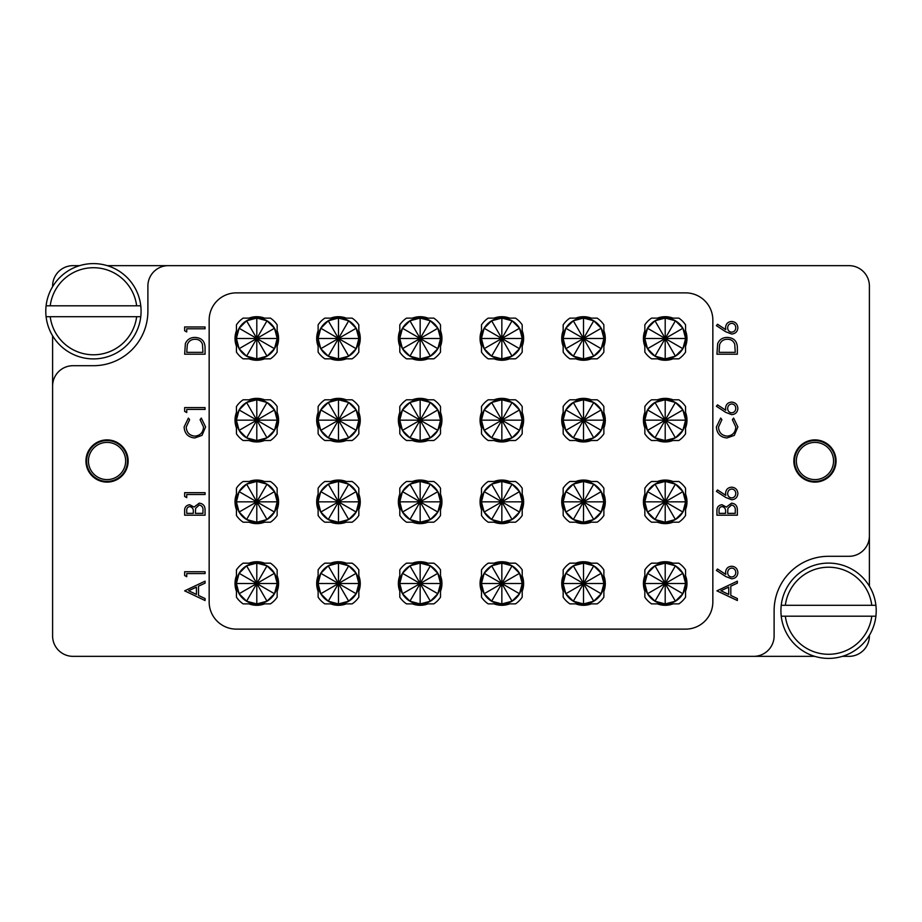 <?xml version="1.0" encoding="UTF-8"?>
<svg xmlns="http://www.w3.org/2000/svg" width="922" height="922" viewBox="0 0 922 922"><rect width="100%" height="100%" fill="white"/><g stroke="black" fill="none" stroke-linecap="round" stroke-linejoin="round"><path stroke-width="1.38" d="M814.956 439.898A21.102 21.102 0 0 0 793.854 461A21.102 21.102 0 0 0 814.956 482.102A21.102 21.102 0 0 0 836.058 461A21.102 21.102 0 0 0 814.956 439.898M107.044 439.898A21.102 21.102 0 0 0 85.942 461A21.102 21.102 0 0 0 107.044 482.102A21.102 21.102 0 0 0 128.146 461A21.102 21.102 0 0 0 107.044 439.898M869.4 586.208L869.4 535.878A20.422 20.422 0 0 1 848.989 556.3L828.567 556.3A54.456 54.456 0 0 0 774.111 610.744L774.111 635.938A20.422 20.422 0 0 1 753.689 656.349L73.011 656.349A20.422 20.422 0 0 1 52.6 635.938L52.6 335.792M79.638 265.651L73.011 265.651A20.422 20.422 0 0 0 52.6 286.062L52.6 286.707M869.4 535.878L869.4 286.062A20.422 20.422 0 0 0 848.989 265.651L168.311 265.651A20.422 20.422 0 0 0 147.889 286.062L147.889 311.256A54.456 54.456 0 0 1 93.433 365.7L73.011 365.7A20.422 20.422 0 0 0 52.6 386.122M842.362 656.349L848.989 656.349A20.422 20.422 0 0 0 869.4 635.938L869.4 635.293M209.156 320.095L209.156 601.905A27.222 27.222 0 0 0 236.378 629.127L685.622 629.127A27.222 27.222 0 0 0 712.844 601.905L712.844 320.095A27.222 27.222 0 0 0 685.622 292.873L236.378 292.873A27.222 27.222 0 0 0 209.156 320.095M753.689 656.349L814.76 656.349M168.311 265.651L107.24 265.651M725.729 412.376L716.406 406.279L717.523 404.873L725.775 410.267L725.568 408.158C725.902 404.447 727.919 402.418 731.619 402.096C735.491 402.453 737.565 404.574 737.877 408.481C737.531 412.272 735.468 414.324 731.665 414.658L725.729 412.376M727.665 408.538C727.815 411.131 729.164 412.56 731.734 412.826C734.292 412.48 735.641 411.005 735.779 408.377C735.641 405.761 734.281 404.274 731.734 403.928C729.141 404.32 727.792 405.853 727.665 408.538M725.729 497.465L716.406 491.368L717.523 489.962L725.775 495.356L725.568 493.235C725.902 489.524 727.919 487.508 731.619 487.185C735.491 487.531 737.565 489.663 737.877 493.558C737.531 497.35 735.468 499.413 731.665 499.747L725.729 497.465M727.665 493.627C727.815 496.22 729.164 497.65 731.734 497.915C734.292 497.569 735.641 496.082 735.779 493.466C735.641 490.838 734.281 489.363 731.734 489.017C729.141 489.398 727.792 490.942 727.665 493.627M737.358 515.191L716.936 515.191L716.936 511.203C716.705 507.411 718.388 505.256 721.995 504.726L726.34 507.077L731.561 503.147C735.33 503.619 737.254 505.798 737.358 509.67L737.358 515.191M719.033 513.358L725.568 513.358L725.568 512.125C725.937 509.094 724.761 507.238 722.03 506.558C719.817 506.996 718.814 508.437 719.033 510.869L719.033 513.358M727.665 513.358L735.26 513.358L735.26 510.753C735.618 507.619 734.385 505.694 731.561 504.979L727.907 508.322L727.665 513.358M725.729 331.747L716.406 325.65L717.523 324.244L725.775 329.638L725.568 327.517C725.902 323.806 727.919 321.79 731.619 321.467C735.491 321.813 737.565 323.945 737.877 327.84C737.531 331.632 735.468 333.695 731.665 334.029L725.729 331.747M727.665 327.909C727.815 330.502 729.164 331.932 731.734 332.197C734.292 331.851 735.641 330.364 735.779 327.748C735.641 325.12 734.281 323.645 731.734 323.299C729.141 323.68 727.792 325.224 727.665 327.909M737.358 347.859L737.358 354.186L716.936 354.186L717.673 343.583C719.54 339.446 722.779 337.394 727.4 337.429C733.97 337.821 737.289 341.29 737.358 347.859M735.26 352.354L734.742 344.171C733.428 340.898 730.985 339.261 727.4 339.261C723.539 339.284 720.935 341.071 719.598 344.644L719.033 352.354L735.26 352.354M205.064 515.191L184.642 515.191L184.642 511.203C184.412 507.411 186.106 505.256 189.702 504.726L194.046 507.077L199.267 503.147C203.036 503.619 204.972 505.798 205.064 509.67L205.064 515.191M186.74 513.358L193.286 513.358L193.286 512.125C193.655 509.094 192.468 507.238 189.748 506.558C187.523 506.996 186.521 508.437 186.74 510.869L186.74 513.358M195.383 513.358L202.967 513.358L202.967 510.753C203.324 507.619 202.091 505.694 199.267 504.979L195.625 508.322L195.383 513.358M186.74 576.711L184.642 575.512L184.642 571.744L205.064 571.744L205.064 573.576L186.74 573.576L186.74 576.711M184.642 590.852L205.064 581.171L205.064 583.153L198.518 586.173L198.518 595.439L205.064 598.539L205.064 600.533L184.642 590.852M188.63 590.737L196.432 594.436L196.432 587.141L188.63 590.737M205.064 347.859L205.064 354.186L184.642 354.186L185.38 343.583C187.247 339.446 190.485 337.394 195.118 337.429C201.688 337.821 205.007 341.29 205.064 347.859M202.967 352.354L202.448 344.171C201.134 340.898 198.691 339.261 195.107 339.261C191.246 339.284 188.653 341.071 187.316 344.644L186.74 352.354L202.967 352.354M725.729 576.527L716.406 570.43L717.523 569.024L725.775 574.418L725.568 572.297C725.902 568.586 727.919 566.569 731.619 566.246C735.491 566.604 737.565 568.724 737.877 572.62C737.531 576.411 735.468 578.474 731.665 578.809L725.729 576.527M727.665 572.689C727.815 575.282 729.164 576.711 731.734 576.976C734.292 576.63 735.641 575.144 735.779 572.527C735.641 569.911 734.281 568.425 731.734 568.079C729.141 568.459 727.792 570.003 727.665 572.689M716.936 590.852L737.358 581.171L737.358 583.153L730.812 586.173L730.812 595.439L737.358 598.539L737.358 600.533L716.936 590.852M720.912 590.737L728.714 594.436L728.714 587.141L720.912 590.737M186.74 412.572L184.642 411.373L184.642 407.593L205.064 407.593L205.064 409.426L186.74 409.426L186.74 412.572M184.123 426.978L188.388 418.069L189.621 419.671L186.221 427.093C186.601 432.568 189.483 435.576 194.876 436.129C200.328 435.553 203.197 432.499 203.497 426.967L200.097 419.671L201.307 418.069L205.594 426.955L202.022 435.368L194.738 437.962C188.111 437.316 184.573 433.651 184.123 426.978M186.74 331.932L184.642 330.733L184.642 326.964L205.064 326.964L205.064 328.797L186.74 328.797L186.74 331.932M186.74 497.65L184.642 496.451L184.642 492.682L205.064 492.682L205.064 494.515L186.74 494.515L186.74 497.65M716.406 426.978L720.681 418.069L721.903 419.671L718.503 427.093C718.883 432.568 721.776 435.576 727.17 436.129C732.61 435.553 735.479 432.499 735.779 426.967L732.379 419.671L733.601 418.069L737.877 426.955L734.304 435.368L727.02 437.962C720.405 437.316 716.867 433.651 716.406 426.978M249.032 603.875A21.782 21.782 0 0 0 264.556 603.875M277.153 591.279A21.782 21.782 0 0 0 277.153 575.766M264.556 563.169A21.782 21.782 0 0 0 249.032 563.169M236.447 575.766A21.782 21.782 0 0 0 236.447 591.279M249.032 440.509A21.782 21.782 0 0 0 264.556 440.509M277.153 427.923A21.782 21.782 0 0 0 277.153 412.399M264.556 399.802A21.782 21.782 0 0 0 249.032 399.802M236.447 412.399A21.782 21.782 0 0 0 236.447 427.923M249.032 522.198A21.782 21.782 0 0 0 264.556 522.198M277.153 509.601A21.782 21.782 0 0 0 277.153 494.077M264.556 481.491A21.782 21.782 0 0 0 249.032 481.491M236.447 494.077A21.782 21.782 0 0 0 236.447 509.601M249.032 358.831A21.782 21.782 0 0 0 264.556 358.831M277.153 346.234A21.782 21.782 0 0 0 277.153 330.721M264.556 318.125A21.782 21.782 0 0 0 249.032 318.125M236.447 330.721A21.782 21.782 0 0 0 236.447 346.234M330.721 358.831A21.782 21.782 0 0 0 346.234 358.831M358.831 346.234A21.782 21.782 0 0 0 358.831 330.721M346.234 318.125A21.782 21.782 0 0 0 330.721 318.125M318.125 330.721A21.782 21.782 0 0 0 318.125 346.234M330.721 440.509A21.782 21.782 0 0 0 346.234 440.509M358.831 427.923A21.782 21.782 0 0 0 358.831 412.399M346.234 399.802A21.782 21.782 0 0 0 330.721 399.802M318.125 412.399A21.782 21.782 0 0 0 318.125 427.923M330.721 522.198A21.782 21.782 0 0 0 346.234 522.198M358.831 509.601A21.782 21.782 0 0 0 358.831 494.077M346.234 481.491A21.782 21.782 0 0 0 330.721 481.491M318.125 494.077A21.782 21.782 0 0 0 318.125 509.601M330.721 603.875A21.782 21.782 0 0 0 346.234 603.875M358.831 591.279A21.782 21.782 0 0 0 358.831 575.766M346.234 563.169A21.782 21.782 0 0 0 330.721 563.169M318.125 575.766A21.782 21.782 0 0 0 318.125 591.279M412.399 358.831A21.782 21.782 0 0 0 427.923 358.831M440.509 346.234A21.782 21.782 0 0 0 440.509 330.721M427.923 318.125A21.782 21.782 0 0 0 412.399 318.125M399.802 330.721A21.782 21.782 0 0 0 399.802 346.234M412.399 440.509A21.782 21.782 0 0 0 427.923 440.509M440.509 427.923A21.782 21.782 0 0 0 440.509 412.399M427.923 399.802A21.782 21.782 0 0 0 412.399 399.802M399.802 412.399A21.782 21.782 0 0 0 399.802 427.923M412.399 522.198A21.782 21.782 0 0 0 427.923 522.198M440.509 509.601A21.782 21.782 0 0 0 440.509 494.077M427.923 481.491A21.782 21.782 0 0 0 412.399 481.491M399.802 494.077A21.782 21.782 0 0 0 399.802 509.601M412.399 603.875A21.782 21.782 0 0 0 427.923 603.875M440.509 591.279A21.782 21.782 0 0 0 440.509 575.766M427.923 563.169A21.782 21.782 0 0 0 412.399 563.169M399.802 575.766A21.782 21.782 0 0 0 399.802 591.279M494.077 358.831A21.782 21.782 0 0 0 509.601 358.831M522.198 346.234A21.782 21.782 0 0 0 522.198 330.721M509.601 318.125A21.782 21.782 0 0 0 494.077 318.125M481.491 330.721A21.782 21.782 0 0 0 481.491 346.234M494.077 440.509A21.782 21.782 0 0 0 509.601 440.509M522.198 427.923A21.782 21.782 0 0 0 522.198 412.399M509.601 399.802A21.782 21.782 0 0 0 494.077 399.802M481.491 412.399A21.782 21.782 0 0 0 481.491 427.923M494.077 522.198A21.782 21.782 0 0 0 509.601 522.198M522.198 509.601A21.782 21.782 0 0 0 522.198 494.077M509.601 481.491A21.782 21.782 0 0 0 494.077 481.491M481.491 494.077A21.782 21.782 0 0 0 481.491 509.601M494.077 603.875A21.782 21.782 0 0 0 509.601 603.875M522.198 591.279A21.782 21.782 0 0 0 522.198 575.766M509.601 563.169A21.782 21.782 0 0 0 494.077 563.169M481.491 575.766A21.782 21.782 0 0 0 481.491 591.279M575.766 358.831A21.782 21.782 0 0 0 591.279 358.831M603.875 346.234A21.782 21.782 0 0 0 603.875 330.721M591.279 318.125A21.782 21.782 0 0 0 575.766 318.125M563.169 330.721A21.782 21.782 0 0 0 563.169 346.234M575.766 440.509A21.782 21.782 0 0 0 591.279 440.509M603.875 427.923A21.782 21.782 0 0 0 603.875 412.399M591.279 399.802A21.782 21.782 0 0 0 575.766 399.802M563.169 412.399A21.782 21.782 0 0 0 563.169 427.923M575.766 522.198A21.782 21.782 0 0 0 591.279 522.198M603.875 509.601A21.782 21.782 0 0 0 603.875 494.077M591.279 481.491A21.782 21.782 0 0 0 575.766 481.491M563.169 494.077A21.782 21.782 0 0 0 563.169 509.601M575.766 603.875A21.782 21.782 0 0 0 591.279 603.875M603.875 591.279A21.782 21.782 0 0 0 603.875 575.766M591.279 563.169A21.782 21.782 0 0 0 575.766 563.169M563.169 575.766A21.782 21.782 0 0 0 563.169 591.279M657.444 358.831A21.782 21.782 0 0 0 672.968 358.831M685.553 346.234A21.782 21.782 0 0 0 685.553 330.721M672.968 318.125A21.782 21.782 0 0 0 657.444 318.125M644.847 330.721A21.782 21.782 0 0 0 644.847 346.234M657.444 440.509A21.782 21.782 0 0 0 672.968 440.509M685.553 427.923A21.782 21.782 0 0 0 685.553 412.399M672.968 399.802A21.782 21.782 0 0 0 657.444 399.802M644.847 412.399A21.782 21.782 0 0 0 644.847 427.923M657.444 522.198A21.782 21.782 0 0 0 672.968 522.198M685.553 509.601A21.782 21.782 0 0 0 685.553 494.077M672.968 481.491A21.782 21.782 0 0 0 657.444 481.491M644.847 494.077A21.782 21.782 0 0 0 644.847 509.601M657.444 603.875A21.782 21.782 0 0 0 672.968 603.875M685.553 591.279A21.782 21.782 0 0 0 685.553 575.766M672.968 563.169A21.782 21.782 0 0 0 657.444 563.169M644.847 575.766A21.782 21.782 0 0 0 644.847 591.279M236.378 583.522L239.109 573.311L246.589 565.831L256.8 563.1L267.011 565.831L274.479 573.311L277.222 583.522A20.422 20.422 0 0 1 256.8 603.945A20.422 20.422 0 0 1 236.378 583.522A20.422 20.422 0 0 1 256.8 563.1A20.422 20.422 0 0 1 277.222 583.522L274.479 593.733L267.011 601.202L256.8 603.945L246.589 601.202L239.109 593.733L236.378 583.522L277.222 583.522M255.129 563.169L243.154 563.169A24.502 24.502 0 0 0 236.447 569.877L236.447 581.84M277.153 581.84L277.153 569.877A24.502 24.502 0 0 0 270.446 563.169L258.46 563.169M258.46 603.875L270.446 603.875A24.502 24.502 0 0 0 277.153 597.168L277.153 585.205M236.447 585.205L236.447 597.168A24.502 24.502 0 0 0 243.154 603.875L255.129 603.875M274.479 573.311L256.8 583.522L274.479 593.733M256.8 603.945L256.8 583.522L267.011 601.202M239.109 593.733L256.8 583.522L246.589 601.202M246.589 565.831L256.8 583.522L239.109 573.311M267.011 565.831L256.8 583.522L256.8 563.1M236.378 420.155L239.109 409.944L246.589 402.476L256.8 399.745L267.011 402.476L274.479 409.944L277.222 420.155A20.422 20.422 0 0 1 256.8 440.578A20.422 20.422 0 0 1 236.378 420.155A20.422 20.422 0 0 1 256.8 399.745A20.422 20.422 0 0 1 277.222 420.155L274.479 430.367L267.011 437.846L256.8 440.578L246.589 437.846L239.109 430.367L236.378 420.155L277.222 420.155M255.129 399.802L243.154 399.802A24.502 24.502 0 0 0 236.447 406.51L236.447 418.473M277.153 418.473L277.153 406.51A24.502 24.502 0 0 0 270.446 399.802L258.46 399.802M258.46 440.509L270.446 440.509A24.502 24.502 0 0 0 277.153 433.813L277.153 421.838M236.447 421.838L236.447 433.813A24.502 24.502 0 0 0 243.154 440.509L255.129 440.509M274.479 409.944L256.8 420.155L274.479 430.367M256.8 440.578L256.8 420.155L267.011 437.846M239.109 430.367L256.8 420.155L246.589 437.846M246.589 402.476L256.8 420.155L239.109 409.944M267.011 402.476L256.8 420.155L256.8 399.745M236.378 501.845L239.109 491.633L246.589 484.154L256.8 481.422L267.011 484.154L274.479 491.633L277.222 501.845A20.422 20.422 0 0 1 256.8 522.255A20.422 20.422 0 0 1 236.378 501.845A20.422 20.422 0 0 1 256.8 481.422A20.422 20.422 0 0 1 277.222 501.845L274.479 512.056L267.011 519.524L256.8 522.255L246.589 519.524L239.109 512.056L236.378 501.845L277.222 501.845M255.129 481.491L243.154 481.491A24.502 24.502 0 0 0 236.447 488.187L236.447 500.162M277.153 500.162L277.153 488.187A24.502 24.502 0 0 0 270.446 481.491L258.46 481.491M258.46 522.198L270.446 522.198A24.502 24.502 0 0 0 277.153 515.49L277.153 503.527M236.447 503.527L236.447 515.49A24.502 24.502 0 0 0 243.154 522.198L255.129 522.198M274.479 491.633L256.8 501.845L274.479 512.056M256.8 522.255L256.8 501.845L267.011 519.524M239.109 512.056L256.8 501.845L246.589 519.524M246.589 484.154L256.8 501.845L239.109 491.633M267.011 484.154L256.8 501.845L256.8 481.422M236.378 338.478L239.109 328.267L246.589 320.798L256.8 318.055L267.011 320.798L274.479 328.267L277.222 338.478A20.422 20.422 0 0 1 256.8 358.9A20.422 20.422 0 0 1 236.378 338.478A20.422 20.422 0 0 1 256.8 318.055A20.422 20.422 0 0 1 277.222 338.478L274.479 348.689L267.011 356.169L256.8 358.9L246.589 356.169L239.109 348.689L236.378 338.478L277.222 338.478M255.129 318.125L243.154 318.125A24.502 24.502 0 0 0 236.447 324.832L236.447 336.795M277.153 336.795L277.153 324.832A24.502 24.502 0 0 0 270.446 318.125L258.46 318.125M258.46 358.831L270.446 358.831A24.502 24.502 0 0 0 277.153 352.123L277.153 340.16M236.447 340.16L236.447 352.123A24.502 24.502 0 0 0 243.154 358.831L255.129 358.831M274.479 328.267L256.8 338.478L274.479 348.689M256.8 358.9L256.8 338.478L267.011 356.169M239.109 348.689L256.8 338.478L246.589 356.169M246.589 320.798L256.8 338.478L239.109 328.267M267.011 320.798L256.8 338.478L256.8 318.055M318.055 338.478L320.798 328.267L328.267 320.798L338.478 318.055L348.689 320.798L356.169 328.267L358.9 338.478A20.422 20.422 0 0 1 338.478 358.9A20.422 20.422 0 0 1 318.055 338.478A20.422 20.422 0 0 1 338.478 318.055A20.422 20.422 0 0 1 358.9 338.478L356.169 348.689L348.689 356.169L338.478 358.9L328.267 356.169L320.798 348.689L318.055 338.478L358.9 338.478M336.807 318.125L324.832 318.125A24.502 24.502 0 0 0 318.125 324.832L318.125 336.795M358.831 336.795L358.831 324.832A24.502 24.502 0 0 0 352.123 318.125L340.149 318.125M340.149 358.831L352.123 358.831A24.502 24.502 0 0 0 358.831 352.123L358.831 340.16M318.125 340.16L318.125 352.123A24.502 24.502 0 0 0 324.832 358.831L336.818 358.831M356.169 328.267L338.478 338.478L356.169 348.689M338.478 358.9L338.478 338.478L348.689 356.169M320.798 348.689L338.478 338.478L328.267 356.169M328.267 320.798L338.478 338.478L320.798 328.267M348.689 320.798L338.478 338.478L338.478 318.055M318.055 420.155L320.798 409.944L328.267 402.476L338.478 399.745L348.689 402.476L356.169 409.944L358.9 420.155A20.422 20.422 0 0 1 338.478 440.578A20.422 20.422 0 0 1 318.055 420.155A20.422 20.422 0 0 1 338.478 399.745A20.422 20.422 0 0 1 358.9 420.155L356.169 430.367L348.689 437.846L338.478 440.578L328.267 437.846L320.798 430.367L318.055 420.155L358.9 420.155M336.807 399.802L324.832 399.802A24.502 24.502 0 0 0 318.125 406.51L318.125 418.473M358.831 418.473L358.831 406.51A24.502 24.502 0 0 0 352.123 399.802L340.149 399.802M340.149 440.509L352.123 440.509A24.502 24.502 0 0 0 358.831 433.813L358.831 421.838M318.125 421.838L318.125 433.813A24.502 24.502 0 0 0 324.832 440.509L336.818 440.509M356.169 409.944L338.478 420.155L356.169 430.367M338.478 440.578L338.478 420.155L348.689 437.846M320.798 430.367L338.478 420.155L328.267 437.846M328.267 402.476L338.478 420.155L320.798 409.944M348.689 402.476L338.478 420.155L338.478 399.745M318.055 501.845L320.798 491.633L328.267 484.154L338.478 481.422L348.689 484.154L356.169 491.633L358.9 501.845A20.422 20.422 0 0 1 338.478 522.255A20.422 20.422 0 0 1 318.055 501.845A20.422 20.422 0 0 1 338.478 481.422A20.422 20.422 0 0 1 358.9 501.845L356.169 512.056L348.689 519.524L338.478 522.255L328.267 519.524L320.798 512.056L318.055 501.845L358.9 501.845M336.807 481.491L324.832 481.491A24.502 24.502 0 0 0 318.125 488.187L318.125 500.162M358.831 500.162L358.831 488.187A24.502 24.502 0 0 0 352.123 481.491L340.149 481.491M340.149 522.198L352.123 522.198A24.502 24.502 0 0 0 358.831 515.49L358.831 503.527M318.125 503.527L318.125 515.49A24.502 24.502 0 0 0 324.832 522.198L336.818 522.198M356.169 491.633L338.478 501.845L356.169 512.056M338.478 522.255L338.478 501.845L348.689 519.524M320.798 512.056L338.478 501.845L328.267 519.524M328.267 484.154L338.478 501.845L320.798 491.633M348.689 484.154L338.478 501.845L338.478 481.422M318.055 583.522L320.798 573.311L328.267 565.831L338.478 563.1L348.689 565.831L356.169 573.311L358.9 583.522A20.422 20.422 0 0 1 338.478 603.945A20.422 20.422 0 0 1 318.055 583.522A20.422 20.422 0 0 1 338.478 563.1A20.422 20.422 0 0 1 358.9 583.522L356.169 593.733L348.689 601.202L338.478 603.945L328.267 601.202L320.798 593.733L318.055 583.522L358.9 583.522M336.807 563.169L324.832 563.169A24.502 24.502 0 0 0 318.125 569.877L318.125 581.84M358.831 581.84L358.831 569.877A24.502 24.502 0 0 0 352.123 563.169L340.149 563.169M340.149 603.875L352.123 603.875A24.502 24.502 0 0 0 358.831 597.168L358.831 585.205M318.125 585.205L318.125 597.168A24.502 24.502 0 0 0 324.832 603.875L336.818 603.875M356.169 573.311L338.478 583.522L356.169 593.733M338.478 603.945L338.478 583.522L348.689 601.202M320.798 593.733L338.478 583.522L328.267 601.202M328.267 565.831L338.478 583.522L320.798 573.311M348.689 565.831L338.478 583.522L338.478 563.1M399.745 338.478L402.476 328.267L409.944 320.798L420.155 318.055L430.367 320.798L437.846 328.267L440.578 338.478A20.422 20.422 0 0 1 420.155 358.9A20.422 20.422 0 0 1 399.745 338.478A20.422 20.422 0 0 1 420.155 318.055A20.422 20.422 0 0 1 440.578 338.478L437.846 348.689L430.367 356.169L420.155 358.9L409.944 356.169L402.476 348.689L399.745 338.478L440.578 338.478M418.496 318.125L406.51 318.125A24.502 24.502 0 0 0 399.802 324.832L399.802 336.795M440.509 336.795L440.509 324.832A24.502 24.502 0 0 0 433.813 318.125L421.827 318.125M421.827 358.831L433.813 358.831A24.502 24.502 0 0 0 440.509 352.123L440.509 340.16M399.802 340.16L399.802 352.123A24.502 24.502 0 0 0 406.51 358.831L418.496 358.831M437.846 328.267L420.155 338.478L437.846 348.689M420.155 358.9L420.155 338.478L430.367 356.169M402.476 348.689L420.155 338.478L409.944 356.169M409.944 320.798L420.155 338.478L402.476 328.267M430.367 320.798L420.155 338.478L420.155 318.055M399.745 420.155L402.476 409.944L409.944 402.476L420.155 399.745L430.367 402.476L437.846 409.944L440.578 420.155A20.422 20.422 0 0 1 420.155 440.578A20.422 20.422 0 0 1 399.745 420.155A20.422 20.422 0 0 1 420.155 399.745A20.422 20.422 0 0 1 440.578 420.155L437.846 430.367L430.367 437.846L420.155 440.578L409.944 437.846L402.476 430.367L399.745 420.155L440.578 420.155M418.496 399.802L406.51 399.802A24.502 24.502 0 0 0 399.802 406.51L399.802 418.473M440.509 418.473L440.509 406.51A24.502 24.502 0 0 0 433.813 399.802L421.827 399.802M421.827 440.509L433.813 440.509A24.502 24.502 0 0 0 440.509 433.813L440.509 421.838M399.802 421.838L399.802 433.813A24.502 24.502 0 0 0 406.51 440.509L418.496 440.509M437.846 409.944L420.155 420.155L437.846 430.367M420.155 440.578L420.155 420.155L430.367 437.846M402.476 430.367L420.155 420.155L409.944 437.846M409.944 402.476L420.155 420.155L402.476 409.944M430.367 402.476L420.155 420.155L420.155 399.745M399.745 501.845L402.476 491.633L409.944 484.154L420.155 481.422L430.367 484.154L437.846 491.633L440.578 501.845A20.422 20.422 0 0 1 420.155 522.255A20.422 20.422 0 0 1 399.745 501.845A20.422 20.422 0 0 1 420.155 481.422A20.422 20.422 0 0 1 440.578 501.845L437.846 512.056L430.367 519.524L420.155 522.255L409.944 519.524L402.476 512.056L399.745 501.845L440.578 501.845M418.496 481.491L406.51 481.491A24.502 24.502 0 0 0 399.802 488.187L399.802 500.162M440.509 500.162L440.509 488.187A24.502 24.502 0 0 0 433.813 481.491L421.827 481.491M421.827 522.198L433.813 522.198A24.502 24.502 0 0 0 440.509 515.49L440.509 503.527M399.802 503.527L399.802 515.49A24.502 24.502 0 0 0 406.51 522.198L418.496 522.198M437.846 491.633L420.155 501.845L437.846 512.056M420.155 522.255L420.155 501.845L430.367 519.524M402.476 512.056L420.155 501.845L409.944 519.524M409.944 484.154L420.155 501.845L402.476 491.633M430.367 484.154L420.155 501.845L420.155 481.422M399.745 583.522L402.476 573.311L409.944 565.831L420.155 563.1L430.367 565.831L437.846 573.311L440.578 583.522A20.422 20.422 0 0 1 420.155 603.945A20.422 20.422 0 0 1 399.745 583.522A20.422 20.422 0 0 1 420.155 563.1A20.422 20.422 0 0 1 440.578 583.522L437.846 593.733L430.367 601.202L420.155 603.945L409.944 601.202L402.476 593.733L399.745 583.522L440.578 583.522M418.496 563.169L406.51 563.169A24.502 24.502 0 0 0 399.802 569.877L399.802 581.84M440.509 581.84L440.509 569.877A24.502 24.502 0 0 0 433.813 563.169L421.827 563.169M421.827 603.875L433.813 603.875A24.502 24.502 0 0 0 440.509 597.168L440.509 585.205M399.802 585.205L399.802 597.168A24.502 24.502 0 0 0 406.51 603.875L418.496 603.875M437.846 573.311L420.155 583.522L437.846 593.733M420.155 603.945L420.155 583.522L430.367 601.202M402.476 593.733L420.155 583.522L409.944 601.202M409.944 565.831L420.155 583.522L402.476 573.311M430.367 565.831L420.155 583.522L420.155 563.1M481.422 338.478L484.154 328.267L491.633 320.798L501.845 318.055L512.056 320.798L519.524 328.267L522.255 338.478A20.422 20.422 0 0 1 501.845 358.9A20.422 20.422 0 0 1 481.422 338.478A20.422 20.422 0 0 1 501.845 318.055A20.422 20.422 0 0 1 522.255 338.478L519.524 348.689L512.056 356.169L501.845 358.9L491.633 356.169L484.154 348.689L481.422 338.478L522.255 338.478M500.173 318.125L488.187 318.125A24.502 24.502 0 0 0 481.491 324.832L481.491 336.795M522.198 336.795L522.198 324.832A24.502 24.502 0 0 0 515.49 318.125L503.504 318.125M503.504 358.831L515.49 358.831A24.502 24.502 0 0 0 522.198 352.123L522.198 340.16M481.491 340.16L481.491 352.123A24.502 24.502 0 0 0 488.187 358.831L500.173 358.831M519.524 328.267L501.845 338.478L519.524 348.689M501.845 358.9L501.845 338.478L512.056 356.169M484.154 348.689L501.845 338.478L491.633 356.169M491.633 320.798L501.845 338.478L484.154 328.267M512.056 320.798L501.845 338.478L501.845 318.055M481.422 420.155L484.154 409.944L491.633 402.476L501.845 399.745L512.056 402.476L519.524 409.944L522.255 420.155A20.422 20.422 0 0 1 501.845 440.578A20.422 20.422 0 0 1 481.422 420.155A20.422 20.422 0 0 1 501.845 399.745A20.422 20.422 0 0 1 522.255 420.155L519.524 430.367L512.056 437.846L501.845 440.578L491.633 437.846L484.154 430.367L481.422 420.155L522.255 420.155M500.173 399.802L488.187 399.802A24.502 24.502 0 0 0 481.491 406.51L481.491 418.473M522.198 418.473L522.198 406.51A24.502 24.502 0 0 0 515.49 399.802L503.504 399.802M503.504 440.509L515.49 440.509A24.502 24.502 0 0 0 522.198 433.813L522.198 421.838M481.491 421.838L481.491 433.813A24.502 24.502 0 0 0 488.187 440.509L500.173 440.509M519.524 409.944L501.845 420.155L519.524 430.367M501.845 440.578L501.845 420.155L512.056 437.846M484.154 430.367L501.845 420.155L491.633 437.846M491.633 402.476L501.845 420.155L484.154 409.944M512.056 402.476L501.845 420.155L501.845 399.745M481.422 501.845L484.154 491.633L491.633 484.154L501.845 481.422L512.056 484.154L519.524 491.633L522.255 501.845A20.422 20.422 0 0 1 501.845 522.255A20.422 20.422 0 0 1 481.422 501.845A20.422 20.422 0 0 1 501.845 481.422A20.422 20.422 0 0 1 522.255 501.845L519.524 512.056L512.056 519.524L501.845 522.255L491.633 519.524L484.154 512.056L481.422 501.845L522.255 501.845M500.173 481.491L488.187 481.491A24.502 24.502 0 0 0 481.491 488.187L481.491 500.162M522.198 500.162L522.198 488.187A24.502 24.502 0 0 0 515.49 481.491L503.504 481.491M503.504 522.198L515.49 522.198A24.502 24.502 0 0 0 522.198 515.49L522.198 503.527M481.491 503.527L481.491 515.49A24.502 24.502 0 0 0 488.187 522.198L500.173 522.198M519.524 491.633L501.845 501.845L519.524 512.056M501.845 522.255L501.845 501.845L512.056 519.524M484.154 512.056L501.845 501.845L491.633 519.524M491.633 484.154L501.845 501.845L484.154 491.633M512.056 484.154L501.845 501.845L501.845 481.422M481.422 583.522L484.154 573.311L491.633 565.831L501.845 563.1L512.056 565.831L519.524 573.311L522.255 583.522A20.422 20.422 0 0 1 501.845 603.945A20.422 20.422 0 0 1 481.422 583.522A20.422 20.422 0 0 1 501.845 563.1A20.422 20.422 0 0 1 522.255 583.522L519.524 593.733L512.056 601.202L501.845 603.945L491.633 601.202L484.154 593.733L481.422 583.522L522.255 583.522M500.173 563.169L488.187 563.169A24.502 24.502 0 0 0 481.491 569.877L481.491 581.84M522.198 581.84L522.198 569.877A24.502 24.502 0 0 0 515.49 563.169L503.504 563.169M503.504 603.875L515.49 603.875A24.502 24.502 0 0 0 522.198 597.168L522.198 585.205M481.491 585.205L481.491 597.168A24.502 24.502 0 0 0 488.187 603.875L500.173 603.875M519.524 573.311L501.845 583.522L519.524 593.733M501.845 603.945L501.845 583.522L512.056 601.202M484.154 593.733L501.845 583.522L491.633 601.202M491.633 565.831L501.845 583.522L484.154 573.311M512.056 565.831L501.845 583.522L501.845 563.1M563.1 338.478L565.831 328.267L573.311 320.798L583.522 318.055L593.733 320.798L601.202 328.267L603.945 338.478A20.422 20.422 0 0 1 583.522 358.9A20.422 20.422 0 0 1 563.1 338.478A20.422 20.422 0 0 1 583.522 318.055A20.422 20.422 0 0 1 603.945 338.478L601.202 348.689L593.733 356.169L583.522 358.9L573.311 356.169L565.831 348.689L563.1 338.478L603.945 338.478M581.851 318.125L569.877 318.125A24.502 24.502 0 0 0 563.169 324.832L563.169 336.795M603.875 336.795L603.875 324.832A24.502 24.502 0 0 0 597.168 318.125L585.182 318.125M585.193 358.831L597.168 358.831A24.502 24.502 0 0 0 603.875 352.123L603.875 340.16M563.169 340.16L563.169 352.123A24.502 24.502 0 0 0 569.877 358.831L581.851 358.831M601.202 328.267L583.522 338.478L601.202 348.689M583.522 358.9L583.522 338.478L593.733 356.169M565.831 348.689L583.522 338.478L573.311 356.169M573.311 320.798L583.522 338.478L565.831 328.267M593.733 320.798L583.522 338.478L583.522 318.055M563.1 420.155L565.831 409.944L573.311 402.476L583.522 399.745L593.733 402.476L601.202 409.944L603.945 420.155A20.422 20.422 0 0 1 583.522 440.578A20.422 20.422 0 0 1 563.1 420.155A20.422 20.422 0 0 1 583.522 399.745A20.422 20.422 0 0 1 603.945 420.155L601.202 430.367L593.733 437.846L583.522 440.578L573.311 437.846L565.831 430.367L563.1 420.155L603.945 420.155M581.851 399.802L569.877 399.802A24.502 24.502 0 0 0 563.169 406.51L563.169 418.473M603.875 418.473L603.875 406.51A24.502 24.502 0 0 0 597.168 399.802L585.182 399.802M585.193 440.509L597.168 440.509A24.502 24.502 0 0 0 603.875 433.813L603.875 421.838M563.169 421.838L563.169 433.813A24.502 24.502 0 0 0 569.877 440.509L581.851 440.509M601.202 409.944L583.522 420.155L601.202 430.367M583.522 440.578L583.522 420.155L593.733 437.846M565.831 430.367L583.522 420.155L573.311 437.846M573.311 402.476L583.522 420.155L565.831 409.944M593.733 402.476L583.522 420.155L583.522 399.745M563.1 501.845L565.831 491.633L573.311 484.154L583.522 481.422L593.733 484.154L601.202 491.633L603.945 501.845A20.422 20.422 0 0 1 583.522 522.255A20.422 20.422 0 0 1 563.1 501.845A20.422 20.422 0 0 1 583.522 481.422A20.422 20.422 0 0 1 603.945 501.845L601.202 512.056L593.733 519.524L583.522 522.255L573.311 519.524L565.831 512.056L563.1 501.845L603.945 501.845M581.851 481.491L569.877 481.491A24.502 24.502 0 0 0 563.169 488.187L563.169 500.162M603.875 500.162L603.875 488.187A24.502 24.502 0 0 0 597.168 481.491L585.182 481.491M585.193 522.198L597.168 522.198A24.502 24.502 0 0 0 603.875 515.49L603.875 503.527M563.169 503.527L563.169 515.49A24.502 24.502 0 0 0 569.877 522.198L581.851 522.198M601.202 491.633L583.522 501.845L601.202 512.056M583.522 522.255L583.522 501.845L593.733 519.524M565.831 512.056L583.522 501.845L573.311 519.524M573.311 484.154L583.522 501.845L565.831 491.633M593.733 484.154L583.522 501.845L583.522 481.422M563.1 583.522L565.831 573.311L573.311 565.831L583.522 563.1L593.733 565.831L601.202 573.311L603.945 583.522A20.422 20.422 0 0 1 583.522 603.945A20.422 20.422 0 0 1 563.1 583.522A20.422 20.422 0 0 1 583.522 563.1A20.422 20.422 0 0 1 603.945 583.522L601.202 593.733L593.733 601.202L583.522 603.945L573.311 601.202L565.831 593.733L563.1 583.522L603.945 583.522M581.851 563.169L569.877 563.169A24.502 24.502 0 0 0 563.169 569.877L563.169 581.84M603.875 581.84L603.875 569.877A24.502 24.502 0 0 0 597.168 563.169L585.182 563.169M585.193 603.875L597.168 603.875A24.502 24.502 0 0 0 603.875 597.168L603.875 585.205M563.169 585.205L563.169 597.168A24.502 24.502 0 0 0 569.877 603.875L581.851 603.875M601.202 573.311L583.522 583.522L601.202 593.733M583.522 603.945L583.522 583.522L593.733 601.202M565.831 593.733L583.522 583.522L573.311 601.202M573.311 565.831L583.522 583.522L565.831 573.311M593.733 565.831L583.522 583.522L583.522 563.1M644.778 338.478L647.521 328.267L654.989 320.798L665.2 318.055L675.411 320.798L682.891 328.267L685.622 338.478A20.422 20.422 0 0 1 665.2 358.9A20.422 20.422 0 0 1 644.778 338.478A20.422 20.422 0 0 1 665.2 318.055A20.422 20.422 0 0 1 685.622 338.478L682.891 348.689L675.411 356.169L665.2 358.9L654.989 356.169L647.521 348.689L644.778 338.478L685.622 338.478M663.54 318.125L651.554 318.125A24.502 24.502 0 0 0 644.847 324.832L644.847 336.795M685.553 336.795L685.553 324.832A24.502 24.502 0 0 0 678.846 318.125L666.871 318.125M666.871 358.831L678.846 358.831A24.502 24.502 0 0 0 685.553 352.123L685.553 340.16M644.847 340.16L644.847 352.123A24.502 24.502 0 0 0 651.554 358.831L663.54 358.831M682.891 328.267L665.2 338.478L682.891 348.689M665.2 358.9L665.2 338.478L675.411 356.169M647.521 348.689L665.2 338.478L654.989 356.169M654.989 320.798L665.2 338.478L647.521 328.267M675.411 320.798L665.2 338.478L665.2 318.055M644.778 420.155L647.521 409.944L654.989 402.476L665.2 399.745L675.411 402.476L682.891 409.944L685.622 420.155A20.422 20.422 0 0 1 665.2 440.578A20.422 20.422 0 0 1 644.778 420.155A20.422 20.422 0 0 1 665.2 399.745A20.422 20.422 0 0 1 685.622 420.155L682.891 430.367L675.411 437.846L665.2 440.578L654.989 437.846L647.521 430.367L644.778 420.155L685.622 420.155M663.54 399.802L651.554 399.802A24.502 24.502 0 0 0 644.847 406.51L644.847 418.473M685.553 418.473L685.553 406.51A24.502 24.502 0 0 0 678.846 399.802L666.871 399.802M666.871 440.509L678.846 440.509A24.502 24.502 0 0 0 685.553 433.813L685.553 421.838M644.847 421.838L644.847 433.813A24.502 24.502 0 0 0 651.554 440.509L663.54 440.509M682.891 409.944L665.2 420.155L682.891 430.367M665.2 440.578L665.2 420.155L675.411 437.846M647.521 430.367L665.2 420.155L654.989 437.846M654.989 402.476L665.2 420.155L647.521 409.944M675.411 402.476L665.2 420.155L665.2 399.745M644.778 501.845L647.521 491.633L654.989 484.154L665.2 481.422L675.411 484.154L682.891 491.633L685.622 501.845A20.422 20.422 0 0 1 665.2 522.255A20.422 20.422 0 0 1 644.778 501.845A20.422 20.422 0 0 1 665.2 481.422A20.422 20.422 0 0 1 685.622 501.845L682.891 512.056L675.411 519.524L665.2 522.255L654.989 519.524L647.521 512.056L644.778 501.845L685.622 501.845M663.54 481.491L651.554 481.491A24.502 24.502 0 0 0 644.847 488.187L644.847 500.162M685.553 500.162L685.553 488.187A24.502 24.502 0 0 0 678.846 481.491L666.871 481.491M666.871 522.198L678.846 522.198A24.502 24.502 0 0 0 685.553 515.49L685.553 503.527M644.847 503.527L644.847 515.49A24.502 24.502 0 0 0 651.554 522.198L663.54 522.198M682.891 491.633L665.2 501.845L682.891 512.056M665.2 522.255L665.2 501.845L675.411 519.524M647.521 512.056L665.2 501.845L654.989 519.524M654.989 484.154L665.2 501.845L647.521 491.633M675.411 484.154L665.2 501.845L665.2 481.422M644.778 583.522L647.521 573.311L654.989 565.831L665.2 563.1L675.411 565.831L682.891 573.311L685.622 583.522A20.422 20.422 0 0 1 665.2 603.945A20.422 20.422 0 0 1 644.778 583.522A20.422 20.422 0 0 1 665.2 563.1A20.422 20.422 0 0 1 685.622 583.522L682.891 593.733L675.411 601.202L665.2 603.945L654.989 601.202L647.521 593.733L644.778 583.522L685.622 583.522M663.54 563.169L651.554 563.169A24.502 24.502 0 0 0 644.847 569.877L644.847 581.84M685.553 581.84L685.553 569.877A24.502 24.502 0 0 0 678.846 563.169L666.871 563.169M666.871 603.875L678.846 603.875A24.502 24.502 0 0 0 685.553 597.168L685.553 585.205M644.847 585.205L644.847 597.168A24.502 24.502 0 0 0 651.554 603.875L663.54 603.875M682.891 573.311L665.2 583.522L682.891 593.733M665.2 603.945L665.2 583.522L675.411 601.202M647.521 593.733L665.2 583.522L654.989 601.202M654.989 565.831L665.2 583.522L647.521 573.311M675.411 565.831L665.2 583.522L665.2 563.1M871.786 616.196L785.348 616.196A43.565 43.565 0 0 0 871.786 616.196L875.9 616.196A47.644 47.644 0 0 1 781.234 616.196A47.644 47.644 0 0 1 828.567 563.1A47.644 47.644 0 0 1 875.9 605.305L871.786 605.305A43.565 43.565 0 0 0 785.348 605.305L781.234 605.305M871.786 605.305L785.348 605.305M875.9 605.305A47.644 47.644 0 0 1 875.9 616.196M781.234 616.196L785.348 616.196M136.652 316.695L50.214 316.695A43.565 43.565 0 0 0 136.652 316.695L140.766 316.695A47.644 47.644 0 0 1 46.1 316.695A47.644 47.644 0 0 1 93.433 263.6A47.644 47.644 0 0 1 140.766 305.804L136.652 305.804A43.565 43.565 0 0 0 50.214 305.804L46.1 305.804M136.652 305.804L50.214 305.804M140.766 305.804A47.644 47.644 0 0 1 140.766 316.695M46.1 316.695L50.214 316.695M833.546 461A18.601 18.601 0 0 0 814.956 442.399A18.601 18.601 0 0 0 796.354 461A18.601 18.601 0 0 0 814.956 479.601A18.601 18.601 0 0 0 833.546 461M835.367 461A20.422 20.422 0 0 0 814.956 440.578A20.422 20.422 0 0 0 794.534 461A20.422 20.422 0 0 0 814.956 481.422A20.422 20.422 0 0 0 835.367 461M88.454 461A18.601 18.601 0 0 0 107.044 479.601A18.601 18.601 0 0 0 125.646 461A18.601 18.601 0 0 0 107.044 442.399A18.601 18.601 0 0 0 88.454 461M86.633 461A20.422 20.422 0 0 0 107.044 481.422A20.422 20.422 0 0 0 127.466 461A20.422 20.422 0 0 0 107.044 440.578A20.422 20.422 0 0 0 86.633 461"/></g></svg>
